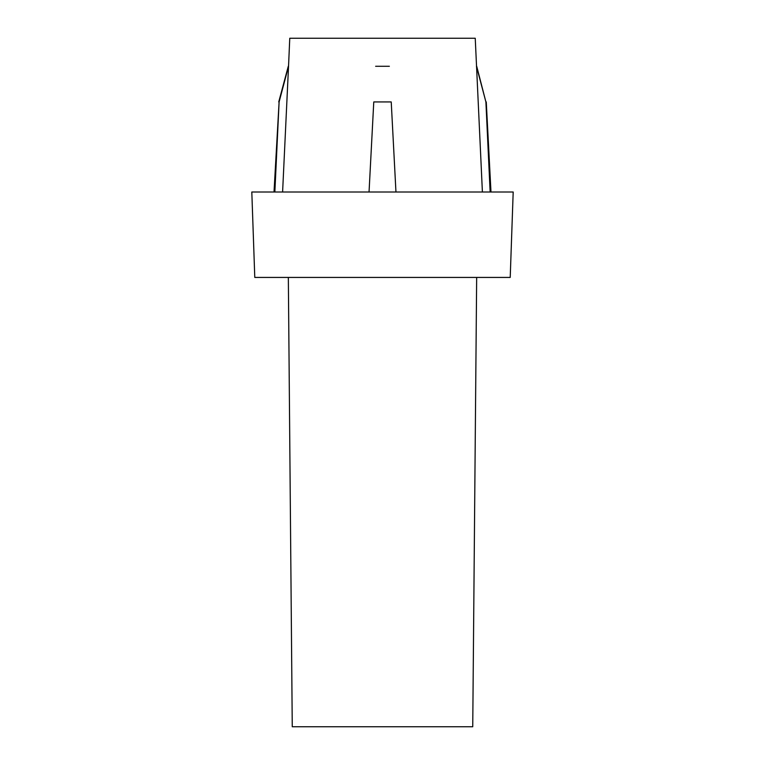 <?xml version="1.0" encoding="UTF-8"?>
<svg xmlns="http://www.w3.org/2000/svg" width="765" height="765" viewBox="0 0 765 765"><rect width="100%" height="100%" fill="white"/><g stroke="black" fill="none" stroke-linecap="round" stroke-linejoin="round"><path stroke-width="1.15" d="M476.662 277.427L472.741 726.75L292.259 726.75L288.338 277.427M391.231 101.946L395.954 192.005L391.231 101.946L373.769 101.946L369.046 192.005L373.769 101.946M274.855 192.005L279.101 101.946L288.539 66.278L289.763 38.25L475.237 38.25L482.399 192.005M288.539 66.278L282.601 192.005M389.366 66.278L375.634 66.278M382.5 277.427L510.217 277.427L513.191 192.005L251.809 192.005L254.783 277.427L382.5 277.427M476.461 66.278L485.899 101.946L490.145 192.005M476.71 66.278L485.899 101.946M279.101 101.946L274.013 192.005M486.263 101.946L490.987 192.005M288.29 66.278L278.737 101.946"/></g></svg>
